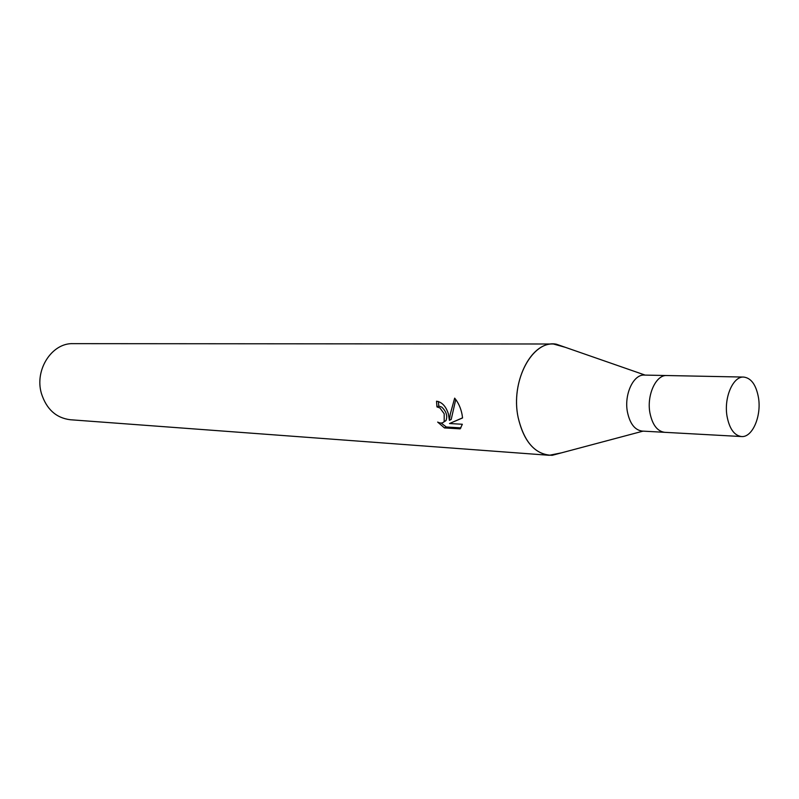 <?xml version="1.0" encoding="UTF-8"?>
<svg xmlns="http://www.w3.org/2000/svg" width="799" height="799" viewBox="0 0 799 799"><rect width="100%" height="100%" fill="white"/><g stroke="black" fill="none" stroke-linecap="round" stroke-linejoin="round"><path stroke-width="1.2" d="M666.955 375.54L644.304 375.081C633.417 374.192 623.989 394.476 627.425 411.974C629.902 423.7 634.825 430.072 642.206 431.09L664.828 432.329M664.658 432.319C657.307 431.3 652.403 424.838 649.937 412.953C646.531 395.205 655.939 374.641 666.785 375.53C655.939 374.641 646.531 395.205 649.937 412.953C652.403 424.848 657.307 431.3 664.658 432.319L741.462 436.544C752.388 437.722 761.667 416.099 758.471 397.592C756.124 384.858 751.2 378.017 743.689 377.068C733.033 376.139 723.724 397.712 727.04 416.299C729.437 428.753 734.241 435.495 741.462 436.544M553.387 343.999L565.392 347.345L556.374 344.209C532.603 339.365 510.181 380.893 518.142 417.468C524.104 442.276 535.46 454.891 552.219 455.31L561.437 452.853L549.223 455.29L70.252 419.735C56.07 417.927 46.462 409.178 41.428 393.498C34.317 369.867 51.945 342.731 73.099 343.65L553.387 343.999C530.506 342.561 510.641 382.711 518.142 417.468C523.485 440.459 533.842 453.063 549.223 455.29M438.411 401.498L438.761 406.052L436.953 406.901L436.534 401.198C442.047 402.097 446.002 406.361 448.399 413.962L449.408 420.344L450.286 414.062L454.661 398.142C458.356 402.606 460.843 408.099 462.092 414.651L462.561 417.947M462.561 417.957L449.517 423.53L462.351 424.259L460.154 428.863L444.444 427.924L437.662 422.082C440.569 423.55 442.746 423.34 444.184 421.463L444.184 413.752L439.919 407.939L436.953 406.901M438.761 406.052L441.717 407.081C446.301 411.425 447.73 415.929 445.992 420.584L443.635 422.102M455.75 399.46L451.205 419.465L449.408 420.344M449.517 423.53L462.551 417.847M441.168 423.051L446.311 427.006L460.943 427.884M446.311 427.006L444.444 427.924M643.035 431.14L552.219 455.31M444.184 421.463L445.992 420.584M645.133 375.101L556.374 344.209M666.785 375.53L743.689 377.068"/></g></svg>

